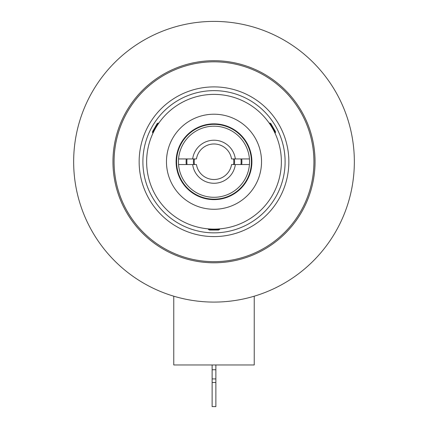 <?xml version="1.0" encoding="UTF-8"?>
<svg xmlns="http://www.w3.org/2000/svg" width="428" height="428" viewBox="0 0 428 428"><rect width="100%" height="100%" fill="white"/><g stroke="black" fill="none" stroke-linecap="round" stroke-linejoin="round"><path stroke-width="0.64" d="M234.389 158.938A20.581 20.581 0 0 1 234.389 164.55M193.611 164.55A20.581 20.581 0 0 1 193.611 158.938M194.408 164.55A19.79 19.79 0 0 1 194.408 158.938M233.592 158.938A19.79 19.79 0 0 1 233.592 164.55M251.423 161.747A37.423 37.423 0 0 1 214 199.17A37.423 37.423 0 0 1 176.577 161.747A37.423 37.423 0 0 1 214 124.318A37.423 37.423 0 0 1 251.423 161.747M146.633 161.747A67.367 67.367 0 0 0 214 229.108A67.367 67.367 0 0 0 281.367 161.747A67.367 67.367 0 0 0 214 94.379A67.367 67.367 0 0 0 146.633 161.747M251.894 161.747A37.894 37.894 0 0 0 214 123.853A37.894 37.894 0 0 0 176.106 161.747A37.894 37.894 0 0 0 214 199.635A37.894 37.894 0 0 0 251.894 161.747M166.471 161.747A47.529 47.529 0 0 0 214 209.276A47.529 47.529 0 0 0 261.529 161.747A47.529 47.529 0 0 0 214 114.212A47.529 47.529 0 0 0 166.471 161.747M187.015 164.55A27.135 27.135 0 0 1 187.015 158.938M240.985 158.938A27.135 27.135 0 0 1 240.985 164.55M241.74 158.938A27.884 27.884 0 0 1 241.74 164.55M186.26 164.55A27.884 27.884 0 0 1 186.26 158.938M178.556 164.55A35.556 35.556 0 0 1 214 126.19A35.556 35.556 0 0 1 249.444 164.55A35.556 35.556 0 0 1 214 197.297A35.556 35.556 0 0 1 178.556 164.55L196.447 164.55A17.778 17.778 0 0 0 231.553 164.55L235.336 164.55A21.518 21.518 0 0 1 192.664 164.55M235.336 158.938L231.553 158.938A17.778 17.778 0 0 0 196.447 158.938L192.664 158.938A21.518 21.518 0 0 1 235.336 158.938L249.444 158.938M178.556 158.938L192.664 158.938M249.444 164.55L235.336 164.55M142.893 161.747A71.107 71.107 0 0 0 214 232.853A71.107 71.107 0 0 0 285.107 161.747A71.107 71.107 0 0 0 214 90.634A71.107 71.107 0 0 0 142.893 161.747M139.148 161.747A74.852 74.852 0 0 0 214 236.593A74.852 74.852 0 0 0 288.852 161.747A74.852 74.852 0 0 0 214 86.895A74.852 74.852 0 0 0 139.148 161.747M219.612 229.44L218.564 230.045L209.436 230.045L208.388 229.44L219.612 229.44L219.612 228.873M269.817 123.034L270.871 123.639L275.434 131.546L275.434 132.76L269.817 123.034L269.33 123.318M152.566 132.76L152.566 131.546L157.13 123.639L158.183 123.034L152.566 132.76L153.058 133.038M114.073 161.747A99.927 99.927 0 0 0 214 261.669A99.927 99.927 0 0 0 313.927 161.747A99.927 99.927 0 0 0 214 61.819A99.927 99.927 0 0 0 114.073 161.747M354.347 161.747A140.347 140.347 0 0 1 214 302.088A140.347 140.347 0 0 1 73.653 161.747A140.347 140.347 0 0 1 214 21.4A140.347 140.347 0 0 1 354.347 161.747M112.955 161.747A101.045 101.045 0 0 1 214 60.696A101.045 101.045 0 0 1 315.045 161.747A101.045 101.045 0 0 1 214 262.792A101.045 101.045 0 0 1 112.955 161.747M173.768 296.197L173.768 364.961L254.232 364.961L254.232 296.197M212.128 364.961L212.128 406.6L215.873 406.6L215.873 364.961M212.128 382.509L215.873 382.509M212.128 378.919L215.873 378.919M212.128 369.733L215.873 369.733M208.388 228.873L208.388 229.44M274.942 133.038L275.434 132.76M158.67 123.318L158.183 123.034"/></g></svg>

